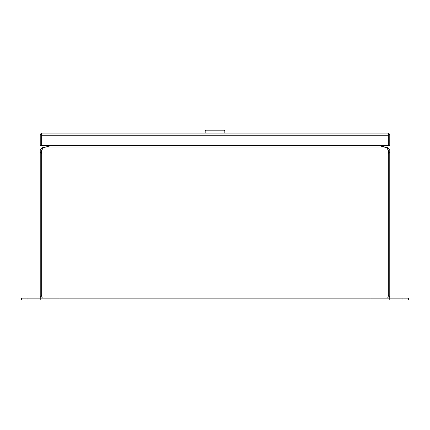 <?xml version="1.0" encoding="UTF-8"?>
<svg xmlns="http://www.w3.org/2000/svg" width="430" height="430" viewBox="0 0 430 430"><rect width="100%" height="100%" fill="white"/><g stroke="black" fill="none" stroke-linecap="round" stroke-linejoin="round"><path stroke-width="0.64" d="M41.651 135.176L41.651 145.571L40.227 145.571L40.227 135.235A2.145 2.145 0 0 1 40.958 133.623L42.366 133.09A2.145 2.145 0 0 1 42.371 133.09L387.629 133.09A2.145 2.145 0 0 1 387.634 133.09L389.042 133.623L388.349 134.407L388.349 135.176M42.371 133.09L41.651 133.623L41.651 145.571L388.349 145.571L388.349 135.235L388.349 145.571L389.773 145.571L389.773 135.235A2.145 2.145 0 0 0 389.042 133.623M40.958 133.623L41.645 134.407L41.645 135.235L388.349 135.235L388.349 133.623L387.629 133.09M402.942 299.957L402.942 298.157L408.5 298.157L408.5 299.957L371.047 299.957L371.047 298.157L389.773 298.157L389.773 299.957M402.942 298.157L389.773 298.157M58.953 298.157L58.953 299.957L21.5 299.957L21.5 298.157L40.227 298.157L40.227 299.957M41.715 296.318L42.371 298.157L40.227 298.157M41.651 151.381L41.651 150L40.227 150L40.227 296.012C40.355 297.318 41.07 298.033 42.371 298.157L387.629 298.157L388.349 296.012L389.773 296.012C389.644 297.318 388.93 298.033 387.629 298.157M389.773 296.012L389.773 150L388.349 150L388.349 151.381M388.725 295.002L388.349 296.012L41.651 296.012L41.275 295.002L41.275 154.52A13.448 13.448 0 0 1 42.059 150L387.941 150A13.448 13.448 0 0 1 388.725 154.52L388.725 295.002M40.227 296.012L41.651 296.012M378.884 145.571L386.377 147.641A7.014 1.817 180 0 1 387.247 147.925L387.941 150L388.183 147.925L389.773 150M387.247 147.925L42.753 147.925L42.059 150M40.227 150L41.817 147.925L42.183 149.301L41.651 150M387.817 149.301L388.349 150M388.183 147.925L380.464 145.856L379.926 145.179M42.753 147.925A7.014 1.817 180 0 1 43.623 147.641L51.116 145.571M49.584 146.044L41.817 147.925M50.073 145.179L49.536 145.856M205.164 133.09L205.164 130.79L205.911 130.043L224.089 130.043L224.836 130.79L205.164 130.79M224.836 133.09L224.836 130.79M27.058 299.957L27.058 298.157M388.548 152.36L389.773 152.36M40.227 152.36L41.452 152.36M50.278 145.856L379.722 145.856"/></g></svg>
